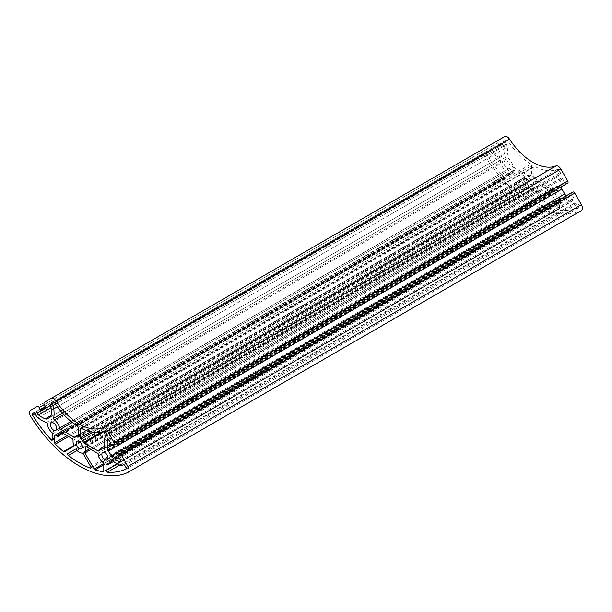 <?xml version="1.0" encoding="UTF-8"?>
<svg xmlns="http://www.w3.org/2000/svg" width="612" height="612" viewBox="0 0 612 612"><rect width="100%" height="100%" fill="white"/><g stroke="black" fill="none" stroke-linecap="round" stroke-linejoin="round"><path stroke-width="0.46" stroke-dasharray="3.06 2.29" d="M507.776 140.576A1.285 0.742 -120 0 0 507.195 140.003A1.285 0.742 -120 0 0 506.552 139.934L505.16 140.745A1.285 0.742 -120 0 0 505.16 142.221L506.193 144.027A5.294 3.052 60 0 1 507.249 147.056A35.909 20.732 60 0 1 507.126 156.45A1.285 0.742 -120 0 0 507.899 158.118A8.851 5.11 60 0 1 513.078 166.212A1.285 0.742 -120 0 0 513.942 167.459L527.751 175.43A1.285 0.742 -120 0 0 528.378 175.499A8.851 5.11 60 0 1 530.948 175.254A1.285 0.742 -120 0 0 531.331 175.208A1.285 0.742 -120 0 0 531.598 174.627L531.598 165.737A1.285 0.742 -120 0 0 530.734 164.2A55.149 31.839 60 0 1 507.776 140.576L54.315 402.382M507.08 161.247A4.361 2.517 -120 0 0 504.9 161.032A4.361 2.517 -120 0 0 504.227 164.521A4.361 2.517 -120 0 0 507.08 168.369A4.361 2.517 -120 0 0 509.261 168.583A4.361 2.517 -120 0 0 509.926 165.087A4.361 2.517 -120 0 0 507.08 161.247M529.747 187.838A1.285 0.742 -120 0 0 529.319 187.463A1.285 0.742 -120 0 0 528.676 187.402L521.309 191.655A1.285 0.742 -120 0 0 521.087 192.589A1.285 0.742 -120 0 0 521.814 193.713A98.761 57.015 -120 0 0 543.647 206.32A1.285 0.742 -120 0 0 544.144 206.32A1.285 0.742 -120 0 0 544.144 204.836L536.785 192.084A1.285 0.742 -120 0 0 536.143 191.403A1.285 0.742 -120 0 0 535.714 191.281A8.851 5.11 60 0 1 529.747 187.838L76.286 449.644M532.731 179.645A4.361 2.517 -120 0 0 530.55 179.431A4.361 2.517 -120 0 0 529.877 182.927A4.361 2.517 -120 0 0 532.731 186.767A4.361 2.517 -120 0 0 534.911 186.989A4.361 2.517 -120 0 0 535.577 183.493A4.361 2.517 -120 0 0 532.731 179.645M558.381 190.868A4.361 2.517 -120 0 0 556.201 190.646A4.361 2.517 -120 0 0 555.535 194.142A4.361 2.517 -120 0 0 558.381 197.982A4.361 2.517 -120 0 0 560.561 198.204A4.361 2.517 -120 0 0 561.227 194.708A4.361 2.517 -120 0 0 558.381 190.868M565.641 198.678A1.285 0.742 -120 0 0 565.48 198.571A1.285 0.742 -120 0 0 564.845 198.502A1.285 0.742 -120 0 0 564.585 198.961A8.851 5.11 60 0 1 562.803 202.09A8.851 5.11 60 0 1 560.164 202.381A1.285 0.742 -120 0 0 559.781 202.427A1.285 0.742 -120 0 0 559.513 203.008L559.513 208.723A1.285 0.742 -120 0 0 560.783 210.413A98.761 57.015 -120 0 0 579.442 207.284A1.285 0.742 -120 0 0 579.472 207.269A1.285 0.742 -120 0 0 579.472 205.785L578.256 203.681A1.285 0.742 -120 0 0 577.621 203.008A1.285 0.742 -120 0 0 576.978 202.939L575.938 203.544A5.294 3.052 60 0 1 573.842 203.551A35.909 20.732 60 0 1 565.641 198.678L112.187 460.476M500.876 162.172A1.285 0.742 -120 0 0 499.973 160.749A1.285 0.742 -120 0 0 499.813 160.673A35.909 20.732 60 0 1 491.62 156.083A5.294 3.052 60 0 1 489.524 153.65L488.483 151.852A1.285 0.742 -120 0 0 487.841 151.172A1.285 0.742 -120 0 0 487.198 151.11L485.989 151.814A1.285 0.742 -120 0 0 486.02 153.352A98.761 57.015 -120 0 0 504.671 178.023A1.285 0.742 -120 0 0 505.68 178.383A1.285 0.742 -120 0 0 505.948 177.794L505.948 172.079A1.285 0.742 -120 0 0 505.298 170.702A8.851 5.11 60 0 1 500.876 162.172L47.415 423.978M558.901 170.159A1.285 0.742 -120 0 0 558.259 169.478A1.285 0.742 -120 0 0 557.685 169.386A55.149 31.839 60 0 1 534.727 166.502A1.285 0.742 -120 0 0 534.131 166.464A1.285 0.742 -120 0 0 533.863 167.045L533.863 175.935A1.285 0.742 -120 0 0 534.513 177.312A8.851 5.11 60 0 1 537.076 180.525A1.285 0.742 -120 0 0 537.711 181.183L551.511 189.154A1.285 0.742 -120 0 0 552.154 189.215A1.285 0.742 -120 0 0 552.384 188.901A8.851 5.11 60 0 1 553.959 186.759A8.851 5.11 60 0 1 557.555 186.79A1.285 0.742 -120 0 0 558.083 186.79A1.285 0.742 -120 0 0 558.328 186.01A35.909 20.732 60 0 1 558.205 176.478A5.294 3.052 60 0 1 559.261 174.665L560.301 174.06A1.285 0.742 -120 0 0 560.301 172.584L558.901 170.159L105.448 431.957M557.249 202.052A1.285 0.742 -120 0 0 556.339 200.484A1.285 0.742 -120 0 0 555.696 200.415L555.145 200.292L551.68 194.295L551.848 193.752A1.285 0.742 -120 0 0 552.047 192.726A1.285 0.742 -120 0 0 551.213 191.594L539.815 185.015A1.285 0.742 -120 0 0 539.172 184.954A1.285 0.742 -120 0 0 538.92 185.704A8.851 5.11 60 0 1 538.231 189.827A1.285 0.742 -120 0 0 538.384 191.158L547.694 207.277A1.285 0.742 -120 0 0 548.543 208.049A98.761 57.015 -120 0 0 556.652 209.947A1.285 0.742 -120 0 0 556.981 209.893A1.285 0.742 -120 0 0 557.249 209.304L557.249 202.052L103.788 463.85M509.758 173.892A1.285 0.742 -120 0 0 509.115 173.219A1.285 0.742 -120 0 0 508.48 173.15A1.285 0.742 -120 0 0 508.212 173.739L508.212 180.991A1.285 0.742 -120 0 0 508.809 182.322A98.761 57.015 -120 0 0 516.918 189.789A1.285 0.742 -120 0 0 517.767 189.995L527.07 184.625A1.285 0.742 -120 0 0 527.23 183.478A8.851 5.11 60 0 1 526.542 178.559A1.285 0.742 -120 0 0 525.647 176.837L514.248 170.258A1.285 0.742 -120 0 0 513.606 170.19A1.285 0.742 -120 0 0 513.606 171.674L513.782 172.416L510.316 174.412L509.758 173.892L56.304 435.698M504.632 136.598L497.778 140.553A1.92 1.109 -120 0 0 497.778 142.772L499.063 144.998A1.285 0.742 -120 0 0 500.348 145.74L493.93 149.443A1.285 0.742 -120 0 0 493.93 147.959L492.652 145.74A1.92 1.109 -120 0 0 491.688 144.723A1.92 1.109 -120 0 0 490.725 144.623L484.061 148.479A5.133 2.961 -120 0 0 484.199 154.629A102.609 59.242 -120 0 0 581.262 210.673L127.801 472.472M44.309 402.359L490.725 144.623L44.309 402.359M500.348 145.74L502.857 144.287A1.392 0.803 60 0 1 503.554 144.356A1.392 0.803 60 0 1 504.525 145.886A32.061 18.513 60 0 1 504.54 153.62A5.133 2.961 60 0 1 503.515 155.387L500.7 157.009A5.133 2.961 60 0 1 498.665 157.016A32.061 18.513 60 0 1 491.972 153.13A1.392 0.803 60 0 1 491.184 151.906A1.392 0.803 60 0 1 491.421 150.889M561.066 186.951A5.133 2.961 60 0 1 560.921 186.178A32.061 18.513 60 0 1 560.936 178.452A1.392 0.803 60 0 1 561.212 177.977A1.392 0.803 60 0 1 561.908 178.046A1.392 0.803 60 0 1 562.604 178.78L565.113 183.133A1.285 0.742 -120 0 0 566.391 183.875L567.684 183.133M572.809 192.015L571.524 192.757A1.285 0.742 -120 0 0 571.524 194.241L574.041 198.586A1.392 0.803 60 0 1 574.041 200.193A1.392 0.803 60 0 1 573.49 200.201A32.061 18.513 60 0 1 566.796 196.353A5.133 2.961 60 0 1 566.192 195.84M118.07 454.563L571.524 192.757L118.07 454.563M44.316 402.359L497.778 140.553L44.316 402.359M49.396 406.093L502.857 144.287L49.396 406.093M50.054 417.185L503.515 155.387M47.239 418.815L500.7 157.009M49.404 406.085L493.93 149.443L49.404 406.085M73.616 446.423L527.07 184.625M64.306 451.801L517.767 189.995M62.424 433.005L510.316 174.412M98.394 455.558L551.848 193.752M98.218 455.657L551.68 193.851L98.218 455.657M102.242 462.221L555.528 200.514M75.222 449.2L521.309 191.655M53.099 401.74L505.16 140.745M106.84 435.866L560.301 174.06M105.807 436.463L559.261 174.665L105.807 436.463M485.989 151.814L33.744 412.909L487.198 151.11M123.517 464.745L576.978 202.939L123.517 464.745M75.215 449.2L528.676 187.402L75.215 449.2M30.6 410.277L484.061 148.479L30.6 410.277M124.802 465.487L578.256 203.681M35.022 413.651L488.483 151.852M83.324 453.882L536.785 192.084M491.972 153.13L504.525 145.886M109.143 440.586L562.604 178.78M30.738 416.435L484.199 154.629M118.07 456.039L571.524 194.241M120.579 460.392L574.041 198.586M120.855 461.524L573.49 200.201M117.856 455.542L566.796 196.353M111.981 445.368L560.921 186.178M108.301 439.776L560.936 178.452M111.652 444.932L565.113 183.133M492.652 145.74L44.316 404.578L497.778 142.772M493.93 147.959L499.063 144.998M498.665 157.016L504.54 153.62M61.697 432.585L513.606 171.674M60.787 432.057L514.248 170.258M72.185 438.636L525.647 176.837M73.08 440.357L526.542 178.559M73.769 445.276L527.23 183.478M73.853 445.59L516.918 189.789M68.521 436.517L508.809 182.322M67.075 435.683L508.212 180.991M55.661 435.017L508.212 173.739M56.472 435.996L509.934 174.19M62.041 432.776L513.782 171.972M86.499 446.898L538.92 185.704M86.353 446.814L539.815 185.015M97.752 453.4L551.213 191.594M98.218 456.101L551.68 194.295M101.684 462.098L555.145 200.292M103.788 471.11L557.249 209.304M103.734 471.431L556.652 209.947M103.788 464.822L548.543 208.049M103.757 463.582L547.694 207.277M90.959 449.476L538.384 191.158M89.734 448.764L538.231 189.827M82.253 453.087L535.714 191.281M90.691 466.642L544.144 204.836M90.943 467.69L543.647 206.32M77.058 450.493L521.814 193.713M77.273 425.998L530.734 164.2M78.137 427.543L531.598 165.737M78.137 436.425L531.598 174.627M78.099 436.7L530.948 175.254M78.137 435.446L528.378 175.499M78.137 435.017L527.751 175.43M72.293 422.448L513.942 167.459M71.023 421.431L513.078 166.212M63.763 414.538L507.899 158.118M62.501 413.154L507.126 156.45M57.367 406.789L507.249 147.056M55.539 404.211L506.193 144.027M54.384 402.474L505.16 142.221M81.312 428.323L533.863 167.045M81.266 428.301L534.727 166.502M104.224 431.192L557.685 169.386M106.84 434.382L560.301 172.584M104.751 438.276L558.205 176.478M104.874 447.816L558.328 186.01M104.882 448.137L557.555 186.79M98.922 450.707L552.384 188.901M99.029 450.386L551.511 189.154M104.644 431.208L537.711 181.183M101.477 432.018L537.076 180.525M92.948 432.248L534.513 177.312M90.653 431.82L533.863 175.935M36.062 415.456L489.524 153.65M38.158 417.881L491.62 156.083M46.359 422.471L499.813 160.673M51.836 432.508L505.298 170.702M52.487 433.885L505.948 172.079M52.487 439.6L505.948 177.794M52.487 439.087L504.671 178.023M35.06 413.712L486.02 153.352M120.38 465.349L573.842 203.551M126.011 467.591L579.472 205.785M126.049 469.052L579.442 207.284M119.707 465.066L560.783 210.413M117.435 463.957L559.513 208.723M107.031 464.248L559.513 203.008M106.702 464.187L560.164 202.381M111.904 460.308L564.585 198.961M51.439 422.831L504.9 161.032M77.089 441.237L530.55 179.431M102.74 452.452L556.201 190.646M120.579 461.999L574.041 200.193M107.75 439.783L561.212 177.977M60.152 431.996L513.606 170.19M55.019 434.956L508.48 173.15M85.711 446.752L539.172 184.954M103.52 471.691L556.981 209.893M90.691 468.119L544.144 206.32M77.869 437.014L531.331 175.208M80.669 428.262L534.131 166.464M104.621 448.596L558.083 186.79M104.667 446.156L553.959 186.759M98.693 451.013L552.154 189.215M52.219 440.181L505.68 178.383M126.011 469.067L579.472 207.269M106.32 464.225L559.781 202.427M113.518 461.486L562.803 202.09M111.384 460.308L564.845 198.502M107.1 460.002L560.561 198.204M81.45 448.787L534.911 186.989M55.799 430.381L509.261 168.583"/><path stroke-width="0.92" d="M54.315 402.382A1.285 0.742 -120 0 0 53.741 401.801A1.285 0.742 -120 0 0 53.099 401.74L51.699 402.543A1.285 0.742 -120 0 0 51.699 404.027L52.739 405.825A5.294 3.052 60 0 1 53.795 408.854A35.909 20.732 60 0 1 53.672 418.248A1.285 0.742 -120 0 0 54.445 419.924A8.851 5.11 60 0 1 59.616 428.01A1.285 0.742 -120 0 0 60.489 429.264L74.289 437.236A1.285 0.742 -120 0 0 74.924 437.305A8.851 5.11 60 0 1 77.487 437.06A1.285 0.742 -120 0 0 77.869 437.014A1.285 0.742 -120 0 0 78.137 436.425L78.137 427.543A1.285 0.742 -120 0 0 77.273 425.998A55.149 31.839 60 0 1 54.315 402.382M53.619 423.045A4.361 2.517 -120 0 0 51.439 422.831A4.361 2.517 -120 0 0 50.773 426.327A4.361 2.517 -120 0 0 53.619 430.167A4.361 2.517 -120 0 0 55.799 430.381A4.361 2.517 -120 0 0 56.465 426.893A4.361 2.517 -120 0 0 53.619 423.045M76.286 449.644A1.285 0.742 -120 0 0 75.857 449.269A1.285 0.742 -120 0 0 75.215 449.2L67.856 453.454A1.285 0.742 -120 0 0 67.634 454.395A1.285 0.742 -120 0 0 68.353 455.519A98.761 57.015 -120 0 0 90.186 468.126A1.285 0.742 -120 0 0 90.691 468.119A1.285 0.742 -120 0 0 90.691 466.642L83.324 453.882A1.285 0.742 -120 0 0 82.681 453.209A1.285 0.742 -120 0 0 82.253 453.087A8.851 5.11 60 0 1 76.286 449.644M79.269 441.451A4.361 2.517 -120 0 0 77.089 441.237A4.361 2.517 -120 0 0 76.424 444.725A4.361 2.517 -120 0 0 79.269 448.573A4.361 2.517 -120 0 0 81.45 448.787A4.361 2.517 -120 0 0 82.123 445.291A4.361 2.517 -120 0 0 79.269 441.451M104.92 452.666A4.361 2.517 -120 0 0 102.74 452.452A4.361 2.517 -120 0 0 102.074 455.948A4.361 2.517 -120 0 0 104.92 459.788A4.361 2.517 -120 0 0 107.1 460.002A4.361 2.517 -120 0 0 107.773 456.506A4.361 2.517 -120 0 0 104.92 452.666M112.187 460.476A1.285 0.742 -120 0 0 112.027 460.369A1.285 0.742 -120 0 0 111.384 460.308A1.285 0.742 -120 0 0 111.124 460.759A8.851 5.11 60 0 1 109.349 463.888A8.851 5.11 60 0 1 106.702 464.187A1.285 0.742 -120 0 0 106.32 464.225A1.285 0.742 -120 0 0 106.052 464.814L106.052 470.529A1.285 0.742 -120 0 0 107.33 472.219A98.761 57.015 -120 0 0 125.98 469.09A1.285 0.742 -120 0 0 126.011 469.067A1.285 0.742 -120 0 0 126.011 467.591L124.802 465.487A1.285 0.742 -120 0 0 124.16 464.806A1.285 0.742 -120 0 0 123.517 464.745L122.477 465.342A5.294 3.052 60 0 1 120.38 465.349A35.909 20.732 60 0 1 112.187 460.476M47.415 423.978A1.285 0.742 -120 0 0 46.52 422.548A1.285 0.742 -120 0 0 46.359 422.471A35.909 20.732 60 0 1 38.158 417.881A5.294 3.052 60 0 1 36.062 415.456L35.022 413.651A1.285 0.742 -120 0 0 34.379 412.978A1.285 0.742 -120 0 0 33.744 412.916L32.528 413.613A1.285 0.742 -120 0 0 32.558 415.15A98.761 57.015 -120 0 0 51.217 439.821A1.285 0.742 -120 0 0 52.219 440.181A1.285 0.742 -120 0 0 52.487 439.6L52.487 433.885A1.285 0.742 -120 0 0 51.836 432.508A8.851 5.11 60 0 1 47.415 423.978M105.448 431.957A1.285 0.742 -120 0 0 104.805 431.284A1.285 0.742 -120 0 0 104.224 431.192A55.149 31.839 60 0 1 81.266 428.301A1.285 0.742 -120 0 0 80.669 428.262A1.285 0.742 -120 0 0 80.401 428.851L80.401 437.733A1.285 0.742 -120 0 0 81.052 439.118A8.851 5.11 60 0 1 83.622 442.323A1.285 0.742 -120 0 0 84.249 442.981L98.058 450.952A1.285 0.742 -120 0 0 98.693 451.013A1.285 0.742 -120 0 0 98.922 450.707A8.851 5.11 60 0 1 100.498 448.565A8.851 5.11 60 0 1 104.101 448.588A1.285 0.742 -120 0 0 104.621 448.596A1.285 0.742 -120 0 0 104.874 447.816A35.909 20.732 60 0 1 104.751 438.276A5.294 3.052 60 0 1 105.807 436.463L106.84 435.866A1.285 0.742 -120 0 0 106.84 434.382L105.448 431.957M102.066 462.32L98.218 456.101L98.394 455.558A1.285 0.742 -120 0 0 98.586 454.525A1.285 0.742 -120 0 0 97.752 453.4L86.353 446.814A1.285 0.742 -120 0 0 85.711 446.752A1.285 0.742 -120 0 0 85.458 447.502A8.851 5.11 60 0 1 84.77 451.633A1.285 0.742 -120 0 0 84.93 452.957L94.233 469.083A1.285 0.742 -120 0 0 95.082 469.848A98.761 57.015 -120 0 0 103.191 471.745A1.285 0.742 -120 0 0 103.52 471.691A1.285 0.742 -120 0 0 103.788 471.11L103.788 463.85A1.285 0.742 -120 0 0 102.885 462.282A1.285 0.742 -120 0 0 102.242 462.221L102.242 462.221M56.855 436.218L56.304 435.698A1.285 0.742 -120 0 0 55.661 435.017A1.285 0.742 -120 0 0 55.019 434.956A1.285 0.742 -120 0 0 54.751 435.545L54.751 442.797A1.285 0.742 -120 0 0 55.348 444.128A98.761 57.015 -120 0 0 63.457 451.595A1.285 0.742 -120 0 0 64.306 451.801L73.616 446.423A1.285 0.742 -120 0 0 73.769 445.276A8.851 5.11 60 0 1 73.08 440.357A1.285 0.742 -120 0 0 72.185 438.636L60.787 432.057A1.285 0.742 -120 0 0 60.152 431.996A1.285 0.742 -120 0 0 60.152 433.472L60.32 434.214L56.855 436.218L62.424 433.005M572.809 192.015L118.07 454.563A1.285 0.742 -120 0 0 118.07 456.039L120.579 460.392A1.392 0.803 60 0 1 120.579 461.999A1.392 0.803 60 0 1 120.029 461.999A32.061 18.513 60 0 1 113.335 458.151A5.133 2.961 60 0 1 111.3 455.795L108.485 450.922A5.133 2.961 60 0 1 107.46 447.976A32.061 18.513 60 0 1 107.475 440.257A1.392 0.803 60 0 1 107.75 439.783A1.392 0.803 60 0 1 108.446 439.852A1.392 0.803 60 0 1 109.143 440.586L111.652 444.932A1.285 0.742 -120 0 0 112.937 445.674L114.222 444.932A1.92 1.109 -120 0 0 114.222 442.713L107.368 430.848A5.133 2.961 -120 0 0 104.805 428.14A5.133 2.961 -120 0 0 102.487 427.773A51.301 29.621 60 0 1 56.059 400.967A5.133 2.961 -120 0 0 53.734 398.657A5.133 2.961 -120 0 0 51.171 398.404L44.316 402.359A1.92 1.109 -120 0 0 44.316 404.578L45.602 406.796A1.285 0.742 -120 0 0 46.887 407.538L49.396 406.093A1.392 0.803 60 0 1 50.092 406.161A1.392 0.803 60 0 1 51.064 407.684A32.061 18.513 60 0 1 51.079 415.426A5.133 2.961 60 0 1 50.054 417.185L47.239 418.815A5.133 2.961 60 0 1 45.204 418.815A32.061 18.513 60 0 1 38.51 414.936A1.392 0.803 60 0 1 37.722 413.712A1.392 0.803 60 0 1 37.959 412.695L40.476 411.241A1.285 0.742 -120 0 0 40.476 409.765L39.191 407.538A1.92 1.109 -120 0 0 38.227 406.521A1.92 1.109 -120 0 0 37.263 406.429L30.6 410.277A5.133 2.961 -120 0 0 30.738 416.435A102.609 59.242 -120 0 0 127.801 472.472A5.133 2.961 -120 0 0 127.939 472.403A5.133 2.961 -120 0 0 127.939 466.474L121.275 454.93A1.92 1.109 -120 0 0 120.312 453.913A1.92 1.109 -120 0 0 119.348 453.821L572.809 192.015A1.92 1.109 -120 0 1 573.773 192.114A1.92 1.109 -120 0 1 574.737 193.132L581.4 204.676A5.133 2.961 -120 0 1 581.4 210.597A5.133 2.961 -120 0 1 581.262 210.673M504.632 136.598L51.171 398.404L504.632 136.598A5.133 2.961 -120 0 1 507.195 136.851A5.133 2.961 -120 0 1 509.513 139.161A51.301 29.621 60 0 0 555.941 165.967A5.133 2.961 -120 0 1 558.266 166.334A5.133 2.961 -120 0 1 560.829 169.042L567.684 180.907A1.92 1.109 -120 0 1 567.684 183.133L114.222 444.932L567.684 183.133M566.192 195.84A5.133 2.961 60 0 1 564.761 193.989L561.946 189.123A5.133 2.961 60 0 1 561.066 186.951M566.391 183.875A1.285 0.742 -120 0 0 566.398 183.875L112.937 445.674M46.887 407.538L37.959 412.695M40.476 411.241L49.404 406.085L40.476 411.241M67.856 453.454L75.222 449.2M51.699 402.543L53.099 401.732M32.528 413.613L33.744 412.909M102.487 427.773L555.941 165.967M127.939 466.474L581.4 204.676M121.275 454.93L574.737 193.132M120.029 461.999L120.855 461.524M113.335 458.151L117.856 455.542M111.3 455.795L564.761 193.989M108.485 450.922L561.946 189.123M107.46 447.976L111.981 445.368M107.475 440.257L108.301 439.776M114.222 442.713L567.684 180.907M107.368 430.848L560.829 169.042M56.059 400.967L509.513 139.161M45.204 418.815L51.079 415.426M38.51 414.936L51.064 407.684M40.476 409.765L45.602 406.796M39.191 407.538L44.316 404.578M60.152 433.472L61.697 432.585M63.457 451.595L73.853 445.59M55.348 444.128L68.521 436.517M54.751 442.797L67.075 435.683M54.751 435.545L55.661 435.017M60.32 433.77L62.041 432.776M85.458 447.502L86.499 446.898M103.191 471.745L103.734 471.431M95.082 469.848L103.788 464.822M94.233 469.083L103.757 463.582M84.93 452.957L90.959 449.476M84.77 451.633L89.734 448.764M90.186 468.126L90.943 467.69M68.353 455.519L77.058 450.493M77.487 437.06L78.099 436.7M74.924 437.305L78.137 435.446M74.289 437.236L78.137 435.017M60.489 429.264L72.293 422.448M59.616 428.01L71.023 421.431M54.445 419.924L63.763 414.538M53.672 418.248L62.501 413.154M53.795 408.854L57.367 406.789M52.739 405.825L55.539 404.211M51.699 404.027L54.384 402.474M80.401 428.851L81.312 428.323M104.101 448.588L104.882 448.137M98.058 450.952L99.029 450.386M84.249 442.981L104.644 431.208M83.622 442.323L101.477 432.018M81.052 439.118L92.948 432.248M80.401 437.733L90.653 431.82M51.217 439.821L52.487 439.087M32.558 415.15L35.06 413.712M107.33 472.219L119.707 465.066M106.052 470.529L117.435 463.957M106.052 464.814L107.031 464.248M111.124 460.759L111.904 460.308M127.939 472.403L581.4 210.597M100.498 448.565L104.667 446.156M109.349 463.888L113.518 461.486"/></g></svg>
